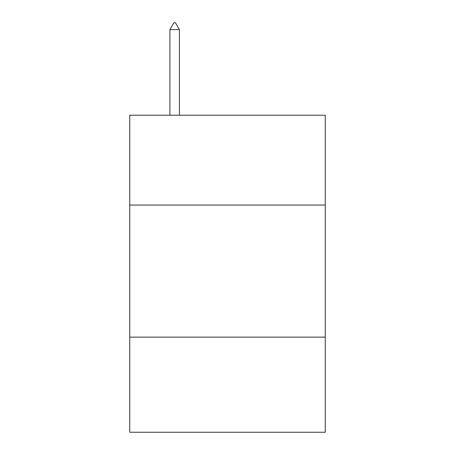 <?xml version="1.0" encoding="UTF-8"?>
<svg xmlns="http://www.w3.org/2000/svg" width="455" height="455" viewBox="0 0 455 455"><rect width="100%" height="100%" fill="white"/><g stroke="black" fill="none" stroke-linecap="round" stroke-linejoin="round"><path stroke-width="0.68" d="M325.251 205.046L325.251 115.217L129.749 115.217L129.749 205.046L325.251 205.046L325.251 432.25L129.749 432.25L129.749 205.046M325.251 337.138L129.749 337.138M179.418 29.62L175.454 22.75L173.867 22.75L169.908 29.62L179.418 29.62L179.418 115.217M169.908 29.62L169.908 115.217"/></g></svg>
